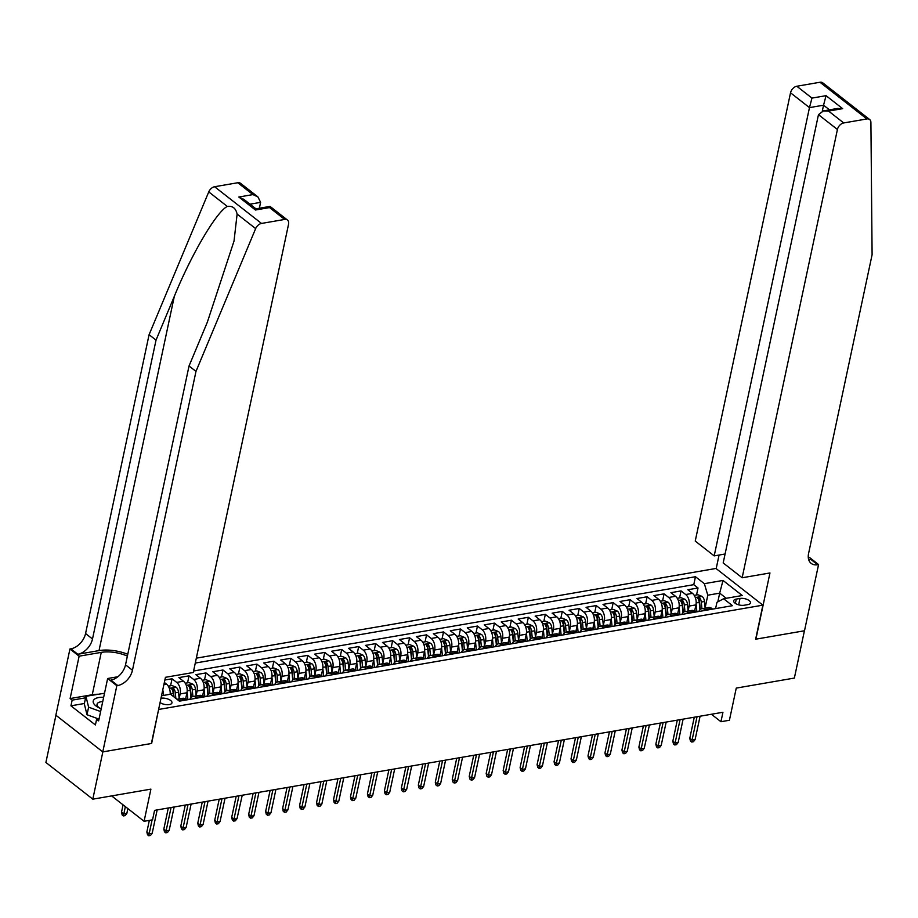 <?xml version="1.0" encoding="UTF-8"?>
<svg xmlns="http://www.w3.org/2000/svg" width="918" height="918" viewBox="0 0 918 918"><rect width="100%" height="100%" fill="white"/><g stroke="black" fill="none" stroke-linecap="round" stroke-linejoin="round"><path stroke-width="1.38" d="M160.076 702.568A6.896 3.052 12 0 0 169.268 704.588A6.896 3.052 12 0 0 171.964 702.855A6.896 3.052 12 0 0 168.533 699.275A6.896 3.052 12 0 0 161.155 698.242A6.896 3.052 12 0 0 160.994 698.277M55.941 715.248L45.9 762.468L92.798 799.165L102.85 751.876L151.631 743.465L158.653 709.247M158.871 709.419L762.881 605.157L715.971 568.46L196.326 658.16M762.881 605.157L755.64 639.203L804.42 630.781L794.368 678.069L736.259 688.098L729.42 720.251L720.94 721.72L722.948 712.265L154.568 810.365L152.56 819.82L144.08 821.289L150.908 789.136L92.798 799.165M694.593 611.227L695.936 604.893A8.618 5.187 -99.8 0 0 692.47 593.361L687.846 589.746L698.024 587.99L696.544 594.979M688.156 610.768L689.154 606.075A8.618 5.187 -99.8 0 0 685.689 594.531L681.064 590.917L679.572 597.905M681.064 590.917L670.886 592.672L675.51 596.298A8.618 5.187 -99.8 0 1 678.964 607.831L677.622 614.165M660.662 617.091L662.004 610.757A8.618 5.187 -99.8 0 0 658.539 599.225L653.914 595.598L664.093 593.843L662.612 600.831M643.69 620.017L645.033 613.683A8.618 5.187 -99.8 0 0 641.579 602.151L636.943 598.525L647.133 596.769L645.641 603.757M626.719 622.943L628.073 616.609A8.618 5.187 -99.8 0 0 624.607 605.077L619.983 601.462L630.161 599.706L628.681 606.695M609.759 625.869L611.101 619.535A8.618 5.187 -99.8 0 0 607.636 608.003L603.011 604.388L613.19 602.633L611.709 609.621M592.787 628.807L594.141 622.473A8.618 5.187 -99.8 0 0 590.676 610.94L586.051 607.314L596.23 605.559L594.738 612.547M575.827 631.733L577.17 625.399A8.618 5.187 -99.8 0 0 573.704 613.867L569.08 610.24L579.258 608.485L577.778 615.473M558.855 634.659L560.198 628.325A8.618 5.187 -99.8 0 0 556.744 616.793L552.12 613.178L562.298 611.411L560.806 618.399M541.895 637.585L543.238 631.251A8.618 5.187 -99.8 0 0 539.773 619.719L535.148 616.104L545.326 614.349L543.846 621.337M524.924 640.512L526.266 634.189A8.618 5.187 -99.8 0 0 522.812 622.645L518.177 619.03L528.366 617.275L526.875 624.263M507.952 643.449L509.306 637.115A8.618 5.187 -99.8 0 0 505.841 625.583L501.217 621.956L511.395 620.201L509.915 627.189M490.992 646.375L492.335 640.041A8.618 5.187 -99.8 0 0 488.881 628.509L484.245 624.883L494.423 623.127L492.943 630.115M474.021 649.301L475.375 642.967A8.618 5.187 -99.8 0 0 471.909 631.435L467.285 627.82L477.463 626.053L475.972 633.041M457.061 652.228L458.403 645.893A8.618 5.187 -99.8 0 0 454.938 634.361L450.313 630.746L460.492 628.991L459.011 635.979M440.089 655.154L441.443 648.831A8.618 5.187 -99.8 0 0 437.978 637.287L433.353 633.672L443.532 631.917L442.04 638.905M423.129 658.091L424.472 651.757A8.618 5.187 -99.8 0 0 421.006 640.225L416.382 636.599L426.56 634.843L425.08 641.831M406.158 661.017L407.5 654.683A8.618 5.187 -99.8 0 0 404.046 643.151L399.41 639.525L409.6 637.769L408.108 644.757M389.198 663.943L390.54 657.609A8.618 5.187 -99.8 0 0 387.075 646.077L382.45 642.462L392.629 640.695L391.148 647.683M372.226 666.87L373.569 660.535A8.618 5.187 -99.8 0 0 370.115 649.003L365.479 645.388L375.657 643.633L374.177 650.621M355.255 669.796L356.609 663.473A8.618 5.187 -99.8 0 0 353.143 651.941L348.519 648.315L358.697 646.559L357.205 653.547M338.294 672.733L339.637 666.399A8.618 5.187 -99.8 0 0 336.172 654.867L331.547 651.241L341.726 649.485L340.245 656.473M321.323 675.659L322.677 669.325A8.618 5.187 -99.8 0 0 319.212 657.793L314.587 654.167L324.765 652.411L323.274 659.399M304.363 678.586L305.705 672.251A8.618 5.187 -99.8 0 0 302.24 660.719L297.616 657.104L307.794 655.349L306.314 662.326M287.391 681.512L288.734 675.178A8.618 5.187 -99.8 0 0 285.28 663.645L280.656 660.031L290.834 658.275L289.342 665.263M270.431 684.449L271.774 678.115A8.618 5.187 -99.8 0 0 268.308 666.583L263.684 662.957L273.862 661.201L272.382 668.189M253.46 687.375L254.802 681.041A8.618 5.187 -99.8 0 0 251.348 669.509L246.713 665.883L256.902 664.127L255.411 671.115M236.488 690.302L237.842 683.967A8.618 5.187 -99.8 0 0 234.377 672.435L229.752 668.809L239.931 667.053L238.451 674.041M219.528 693.228L220.871 686.894A8.618 5.187 -99.8 0 0 217.405 675.361L212.781 671.746L222.959 669.991L221.479 676.979M202.557 696.154L203.911 689.82A8.618 5.187 -99.8 0 0 200.445 678.287L195.821 674.673L205.999 672.917L204.507 679.905M185.597 699.091L186.939 692.757A8.618 5.187 -99.8 0 0 183.474 681.225L178.849 677.599L189.028 675.843L187.547 682.831M164.873 680.009L172.068 678.769L170.576 685.757M740.011 598.456L736.282 599.098A6.678 2.949 12 0 0 733.677 600.785A6.678 2.949 12 0 0 736.993 604.251A6.678 2.949 12 0 0 744.142 605.249L747.872 604.606A6.678 2.949 12 0 0 750.476 602.919A6.678 2.949 12 0 0 747.16 599.454A6.678 2.949 12 0 0 740.011 598.456L738.657 604.824M161.522 695.764L170.496 694.215L179.377 701.157L732.484 605.685L723.614 598.743L716.935 602.334L715.604 608.6M717.83 601.852L719.678 593.143L707.801 595.197L704.347 583.664L695.465 576.722L195.282 663.06M704.347 583.664L723.005 580.44L742.272 595.518L723.614 598.743M179.159 698.621L180.157 693.928L186.939 692.757M196.119 695.695L197.118 691.002L203.911 689.82M213.091 692.769L214.089 688.064L220.871 686.894M230.051 689.831L231.049 685.138L237.842 683.967M247.022 686.905L248.021 682.212L254.802 681.041M263.982 683.979L264.981 679.286L271.774 678.115M280.954 681.053L281.952 676.359L288.734 675.178M297.925 678.127L298.924 673.422L305.705 672.251M314.885 675.189L315.884 670.496L322.677 669.325M331.857 672.263L332.855 667.57L339.637 666.399M348.817 669.337L349.815 664.643L356.609 663.473M365.789 666.411L366.787 661.706L373.569 660.535M382.749 663.485L383.747 658.78L390.54 657.609M399.72 660.547L400.718 655.854L407.5 654.683M416.692 657.621L417.69 652.928L424.472 651.757M433.652 654.695L434.65 650.001L441.443 648.831M450.623 651.769L451.622 647.064L458.403 645.893M467.583 648.831L468.582 644.138L475.375 642.967M484.555 645.905L485.553 641.212L492.335 640.041M501.515 642.979L502.513 638.285L509.306 637.115M518.486 640.053L519.485 635.359L526.266 634.189M535.458 637.126L536.445 632.422L543.238 631.251M552.418 634.189L553.416 629.496L560.198 628.325M569.389 631.263L570.388 626.569L577.17 625.399M586.35 628.337L587.348 623.643L594.141 622.473M603.321 625.41L604.319 620.717L611.101 619.535M620.281 622.484L621.279 617.78L628.073 616.609M637.253 619.547L638.251 614.853L645.033 613.683M654.213 616.621L655.211 611.927L662.004 610.757M671.184 613.694L672.183 609.001L678.964 607.831M698.024 587.99L693.779 584.663L193.595 671.001M170.174 694.26A8.618 5.187 -99.8 0 0 166.514 684.151L164.356 682.464M172.068 678.769L176.692 682.395A8.618 5.187 80.2 0 1 180.157 693.928M189.028 675.843L193.652 679.458A8.618 5.187 80.2 0 1 197.118 691.002M205.999 672.917L210.624 676.532A8.618 5.187 80.2 0 1 214.089 688.064M222.959 669.991L227.595 673.605A8.618 5.187 80.2 0 1 231.049 685.138M239.931 667.053L244.555 670.679A8.618 5.187 80.2 0 1 248.021 682.212M256.902 664.127L261.527 667.753A8.618 5.187 80.2 0 1 264.981 679.286M273.862 661.201L278.487 664.816A8.618 5.187 80.2 0 1 281.952 676.359M290.834 658.275L295.458 661.889A8.618 5.187 80.2 0 1 298.924 673.422M307.794 655.349L312.418 658.963A8.618 5.187 80.2 0 1 315.884 670.496M324.765 652.411L329.39 656.037A8.618 5.187 80.2 0 1 332.855 667.57M341.726 649.485L346.361 653.111A8.618 5.187 80.2 0 1 349.815 664.643M358.697 646.559L363.321 650.173A8.618 5.187 80.2 0 1 366.787 661.706M375.657 643.633L380.293 647.247A8.618 5.187 80.2 0 1 383.747 658.78M392.629 640.695L397.253 644.321A8.618 5.187 80.2 0 1 400.718 655.854M409.6 637.769L414.225 641.395A8.618 5.187 80.2 0 1 417.69 652.928M426.56 634.843L431.185 638.469A8.618 5.187 80.2 0 1 434.65 650.001M443.532 631.917L448.156 635.531A8.618 5.187 80.2 0 1 451.622 647.064M460.492 628.991L465.128 632.605A8.618 5.187 80.2 0 1 468.582 644.138M477.463 626.053L482.088 629.679A8.618 5.187 80.2 0 1 485.553 641.212M494.423 623.127L499.059 626.753A8.618 5.187 80.2 0 1 502.513 638.285M511.395 620.201L516.019 623.827A8.618 5.187 80.2 0 1 519.485 635.359M528.366 617.275L532.991 620.889A8.618 5.187 80.2 0 1 536.445 632.422M545.326 614.349L549.951 617.963A8.618 5.187 80.2 0 1 553.416 629.496M562.298 611.411L566.922 615.037A8.618 5.187 80.2 0 1 570.388 626.569M579.258 608.485L583.882 612.111A8.618 5.187 80.2 0 1 587.348 623.643M596.23 605.559L600.854 609.173A8.618 5.187 80.2 0 1 604.319 620.717M613.19 602.633L617.825 606.247A8.618 5.187 80.2 0 1 621.279 617.78M630.161 599.706L634.786 603.321A8.618 5.187 80.2 0 1 638.251 614.853M647.133 596.769L651.757 600.395A8.618 5.187 80.2 0 1 655.211 611.927M664.093 593.843L668.717 597.469A8.618 5.187 80.2 0 1 672.183 609.001M705.816 610.286L704.955 609.609A8.618 5.187 -99.8 0 0 701.88 608.68A8.618 5.187 -99.8 0 0 698.816 611.491M712.597 609.116L711.737 608.439A8.618 5.187 -99.8 0 0 708.662 607.509L701.88 608.68M695.637 612.042L694.777 611.365A8.618 5.187 -99.8 0 0 691.702 610.436L684.908 611.606A8.618 5.187 80.2 0 1 687.984 612.547L688.844 613.213M678.666 614.968L677.805 614.303A8.618 5.187 -99.8 0 0 674.73 613.362L667.948 614.544A8.618 5.187 80.2 0 1 671.024 615.473L671.884 616.139M661.706 617.906L660.845 617.229A8.618 5.187 -99.8 0 0 657.77 616.299L650.977 617.47A8.618 5.187 80.2 0 1 654.052 618.399L654.913 619.076M644.734 620.832L643.874 620.155A8.618 5.187 -99.8 0 0 640.798 619.225L634.017 620.396A8.618 5.187 80.2 0 1 637.092 621.325L637.953 622.002M627.774 623.758L626.914 623.081A8.618 5.187 -99.8 0 0 623.838 622.152L617.045 623.322A8.618 5.187 80.2 0 1 620.12 624.251L620.981 624.928M610.803 626.684L609.942 626.007A8.618 5.187 -99.8 0 0 606.867 625.078L600.085 626.248A8.618 5.187 80.2 0 1 603.16 627.189L604.021 627.855M593.831 629.61L592.971 628.945A8.618 5.187 -99.8 0 0 589.895 628.015L583.114 629.186A8.618 5.187 80.2 0 1 586.189 630.115L587.05 630.781M576.871 632.548L576.011 631.871A8.618 5.187 -99.8 0 0 572.935 630.941L566.142 632.112A8.618 5.187 80.2 0 1 569.217 633.041L570.078 633.718M559.9 635.474L559.039 634.797A8.618 5.187 -99.8 0 0 555.964 633.868L549.182 635.038A8.618 5.187 80.2 0 1 552.257 635.967L553.118 636.644M542.94 638.4L542.079 637.723A8.618 5.187 -99.8 0 0 539.004 636.794L532.211 637.964A8.618 5.187 80.2 0 1 535.286 638.894L536.146 639.571M525.968 641.326L525.107 640.661A8.618 5.187 -99.8 0 0 522.032 639.72L515.25 640.89A8.618 5.187 80.2 0 1 518.326 641.831L519.186 642.497M509.008 644.252L508.147 643.587A8.618 5.187 -99.8 0 0 505.072 642.657L498.279 643.828A8.618 5.187 80.2 0 1 501.354 644.757L502.215 645.423M492.037 647.19L491.176 646.513A8.618 5.187 -99.8 0 0 488.101 645.583L481.319 646.754A8.618 5.187 80.2 0 1 484.394 647.683L485.255 648.36M475.065 650.116L474.204 649.439A8.618 5.187 -99.8 0 0 471.129 648.51L464.347 649.68A8.618 5.187 80.2 0 1 467.423 650.61L468.283 651.287M458.105 653.042L457.244 652.365A8.618 5.187 -99.8 0 0 454.169 651.436L447.376 652.606A8.618 5.187 80.2 0 1 450.451 653.536L451.312 654.213M441.133 655.968L440.273 655.303A8.618 5.187 -99.8 0 0 437.197 654.362L430.416 655.532A8.618 5.187 80.2 0 1 433.491 656.473L434.352 657.139M424.173 658.894L423.313 658.229A8.618 5.187 -99.8 0 0 420.237 657.299L413.444 658.47A8.618 5.187 80.2 0 1 416.52 659.399L417.38 660.076M407.202 661.832L406.341 661.155A8.618 5.187 -99.8 0 0 403.266 660.226L396.484 661.396A8.618 5.187 80.2 0 1 399.559 662.326L400.42 663.003M390.242 664.758L389.381 664.081A8.618 5.187 -99.8 0 0 386.306 663.152L379.513 664.322A8.618 5.187 80.2 0 1 382.588 665.252L383.449 665.929M373.27 667.684L372.41 667.007A8.618 5.187 -99.8 0 0 369.334 666.078L362.553 667.248A8.618 5.187 80.2 0 1 365.628 668.178L366.489 668.855M356.299 670.61L355.438 669.945A8.618 5.187 -99.8 0 0 352.374 669.004L345.581 670.174A8.618 5.187 80.2 0 1 348.656 671.115L349.517 671.781M339.339 673.537L338.478 672.871A8.618 5.187 -99.8 0 0 335.403 671.942L328.621 673.112A8.618 5.187 80.2 0 1 331.685 674.041L332.546 674.719M322.367 676.474L321.507 675.797A8.618 5.187 -99.8 0 0 318.431 674.868L311.65 676.038A8.618 5.187 80.2 0 1 314.725 676.968L315.585 677.645M305.407 679.4L304.546 678.723A8.618 5.187 -99.8 0 0 301.471 677.794L294.678 678.964A8.618 5.187 80.2 0 1 297.753 679.894L298.614 680.571M288.436 682.326L287.575 681.649A8.618 5.187 -99.8 0 0 284.5 680.72L277.718 681.89A8.618 5.187 80.2 0 1 280.793 682.831L281.654 683.497M271.476 685.253L270.615 684.587A8.618 5.187 -99.8 0 0 267.54 683.646L260.746 684.828A8.618 5.187 80.2 0 1 263.822 685.757L264.682 686.423M254.504 688.19L253.643 687.513A8.618 5.187 -99.8 0 0 250.568 686.584L243.786 687.754A8.618 5.187 80.2 0 1 246.862 688.684L247.722 689.361M237.544 691.116L236.683 690.439A8.618 5.187 -99.8 0 0 233.608 689.51L226.815 690.68A8.618 5.187 80.2 0 1 229.89 691.61L230.751 692.287M220.572 694.042L219.712 693.365A8.618 5.187 -99.8 0 0 216.637 692.436L209.855 693.606A8.618 5.187 80.2 0 1 212.93 694.536L213.791 695.213M203.601 696.969L202.74 696.292A8.618 5.187 -99.8 0 0 199.665 695.362L192.883 696.533A8.618 5.187 80.2 0 1 195.959 697.473L196.819 698.139M186.641 699.895L185.78 699.229A8.618 5.187 -99.8 0 0 182.705 698.288L176.979 699.286M177.3 699.527A8.618 5.187 80.2 0 1 178.987 700.4L179.848 701.065M705.116 607.842L707.801 595.197M111.64 795.906L144.08 821.289M711.404 714.25L720.94 721.72M726.253 598.284L719.678 593.143L723.005 580.44M693.779 584.663L695.465 576.722M681.856 614.417A8.618 5.187 80.2 0 1 684.908 611.606M664.884 617.355A8.618 5.187 80.2 0 1 667.948 614.544M647.913 620.281A8.618 5.187 80.2 0 1 650.977 617.47M630.953 623.207A8.618 5.187 80.2 0 1 634.017 620.396M613.981 626.133A8.618 5.187 80.2 0 1 617.045 623.322L616.437 616.689A5.715 3.442 -99.8 0 0 614.991 612.604L612.949 612.96A5.715 3.442 80.2 0 1 614.406 617.045L615.129 624.389M597.021 629.071A8.618 5.187 80.2 0 1 600.085 626.248M580.05 631.997A8.618 5.187 80.2 0 1 583.114 629.186M563.09 634.923A8.618 5.187 80.2 0 1 566.142 632.112M546.118 637.849A8.618 5.187 80.2 0 1 549.182 635.038M529.147 640.775A8.618 5.187 80.2 0 1 532.211 637.964M512.187 643.713A8.618 5.187 80.2 0 1 515.25 640.89M495.215 646.639A8.618 5.187 80.2 0 1 498.279 643.828L497.671 637.184A5.715 3.442 -99.8 0 0 496.225 633.11L494.182 633.454A5.715 3.442 80.2 0 1 495.64 637.54L496.363 644.884M478.255 649.565A8.618 5.187 80.2 0 1 481.319 646.754M461.284 652.491A8.618 5.187 80.2 0 1 464.347 649.68M444.323 655.418A8.618 5.187 80.2 0 1 447.376 652.606M427.352 658.355A8.618 5.187 80.2 0 1 430.416 655.532M410.392 661.281A8.618 5.187 80.2 0 1 413.444 658.47M393.42 664.207A8.618 5.187 80.2 0 1 396.484 661.396M376.449 667.134A8.618 5.187 80.2 0 1 379.513 664.322M359.489 670.06A8.618 5.187 80.2 0 1 362.553 667.248M342.517 672.997A8.618 5.187 80.2 0 1 345.581 670.174M325.557 675.923A8.618 5.187 80.2 0 1 328.621 673.112L328.001 666.468A5.715 3.442 -99.8 0 0 326.556 662.394L324.524 662.739A5.715 3.442 80.2 0 1 325.97 666.824L326.693 674.168M308.586 678.85A8.618 5.187 80.2 0 1 311.65 676.038M291.626 681.776A8.618 5.187 80.2 0 1 294.678 678.964M274.654 684.702A8.618 5.187 80.2 0 1 277.718 681.89M257.683 687.639A8.618 5.187 80.2 0 1 260.746 684.828L260.138 678.184A5.715 3.442 -99.8 0 0 258.692 674.11L256.65 674.455A5.715 3.442 80.2 0 1 258.107 678.54L258.83 685.884M240.723 690.565A8.618 5.187 80.2 0 1 243.786 687.754M223.751 693.492A8.618 5.187 80.2 0 1 226.815 690.68M206.791 696.418A8.618 5.187 80.2 0 1 209.855 693.606L209.235 686.974A5.715 3.442 -99.8 0 0 207.789 682.889L205.758 683.244A5.715 3.442 80.2 0 1 207.204 687.33L207.927 694.674M189.819 699.344A8.618 5.187 80.2 0 1 192.883 696.533M162.738 690.038A8.618 5.187 80.2 0 1 163.393 695.442M694.272 717.21L689.785 738.313L692.069 740.092L697.037 716.74M695.121 739.564L693.411 741.744L691.713 742.042L692.069 740.092L695.121 739.564L700.09 716.212M691.713 742.042L690.451 741.044L689.785 738.313M694.949 609.518L695.167 611.675M696.096 603.883L696.888 611.824M694.237 595.369L697.909 594.738L702.144 596.436A5.715 3.442 80.2 0 1 704.496 601.485L705.15 608.118M701.926 608.668L701.272 602.047A5.715 3.442 -99.8 0 0 699.814 597.962L697.783 598.318A5.715 3.442 80.2 0 1 699.229 602.403L699.952 609.747M699.814 597.962L699.241 600.682A2.915 1.756 80.2 0 1 699.562 602.001L700.296 609.437M697.577 597.698L697.783 598.318M668.224 721.709L666.181 722.064L661.19 745.427L658.137 745.955L663.106 722.592M98.536 718.955L87.003 714.732L84.307 703.876L85.913 696.303L104.514 693.251M100.624 711.565L88.61 707.158L85.913 696.303M87.003 714.732L88.61 707.158M103.642 697.324A14.011 6.197 12 0 0 93.441 700.457A14.011 6.197 12 0 0 98.685 707.652A14.011 6.197 12 0 0 101.21 708.765M102.724 701.639A9.593 4.246 12 0 0 97.067 704.244A9.593 4.246 12 0 0 99.89 708.226M742.146 577.766L837.423 129.495L818.466 114.67L723.189 562.941L742.146 577.766L769.961 572.958L755.893 639.158L804.501 630.769L818.569 564.57L809.389 557.375L808.299 557.57M725.082 554.013L714.193 555.895L695.236 541.069L790.524 92.798A6.472 4.303 -52 0 1 796.813 86.246L819.981 82.253A6.472 4.303 -52 0 1 822.757 82.827L869.656 119.524A6.472 4.303 128 0 1 870.907 122.415L872.1 254.699L808.574 553.543A15.09 10.041 128 0 0 811.156 563.377A15.09 10.041 128 0 0 817.64 564.731L818.569 564.57M796.813 86.246L811.96 98.1L826.051 95.667L842.655 108.657L828.575 111.089L843.722 122.943L866.879 118.95L819.981 82.253M716.189 568.621L719.069 555.046M714.193 555.895L809.469 107.624L790.524 92.798M869.656 119.524A6.472 4.303 128 0 0 866.879 118.95M843.722 122.943A6.472 4.303 128 0 0 837.423 129.495M808.632 559.452A15.09 10.041 128 0 0 810.697 559.303L817.64 564.731M822.287 111.158L823.549 105.191L809.469 107.624L811.96 98.1M826.051 95.667L823.549 105.191L829.482 109.839M842.655 108.657L837.526 108.45L823.446 110.883L818.466 114.67M828.575 111.089L823.446 110.883M127.763 654.27A28.079 12.416 12 0 0 99.018 650.598L77.812 654.259L70.87 648.831L69.94 648.992L55.86 715.191L102.77 751.899L151.378 743.5L165.447 677.3L193.273 672.504L288.55 224.233A6.472 4.303 128 0 0 287.449 220.022A6.472 4.303 128 0 0 284.672 219.436L261.515 223.441A6.472 4.303 128 0 0 255.652 228.605L195.982 371.4L132.456 670.243A15.09 10.041 -52 0 1 117.768 685.528L116.838 685.689L102.77 751.899M195.982 371.4L189.039 365.972L207.342 322.184L234.033 241.032L237.108 214.089C235.8 208.202 232.529 205.643 227.297 206.424C216.487 211.771 191.472 254.229 174.317 296.342L156.026 340.13L92.5 638.974A15.09 10.041 -52 0 1 77.812 654.259M259.358 208.248L260.609 202.362L250.029 204.186M156.026 340.13L149.083 334.703L85.558 633.546A15.09 10.041 -52 0 1 70.87 648.831M117.768 685.528L110.826 680.1A15.09 10.041 -52 0 0 125.525 664.816L189.039 365.972M284.672 219.436L269.525 207.583L255.445 210.015L238.829 197.026L252.92 194.593L237.773 182.739L214.605 186.733L261.515 223.441M227.297 206.424L208.753 191.908L149.083 334.703M116.838 685.689L107.647 678.505L98.639 720.871L96.62 719.287L99.075 718.863M84.387 703.498L70.938 705.816L95.403 724.956L96.62 719.287M70.938 705.816L72.155 700.136L70.124 698.552L79.132 656.186L69.94 648.992M127.384 656.072A24.247 10.718 12 0 0 101.267 652.365L79.132 656.186M107.647 678.505L117.906 676.738M208.753 191.908A6.472 4.303 -52 0 1 214.605 186.733M237.773 182.739A6.472 4.303 -52 0 1 240.55 183.325L257.947 196.934L260.609 202.362M70.124 698.552L92.259 694.731A24.247 10.718 -168 0 1 97.778 694.26M85.592 697.818L72.155 700.136M269.525 207.583L270.053 206.401L287.449 220.022M255.445 210.015L255.95 208.834L270.03 206.401M238.829 197.026L243.867 199.367L255.961 208.834M252.92 194.593L257.947 196.934M677.3 720.137L672.825 741.239L675.097 743.018L680.066 719.666M678.161 742.501L676.451 744.67L674.753 744.968L675.097 743.018L678.161 742.501L683.118 719.138M674.753 744.968L673.479 743.97L672.825 741.239M661.19 745.427L659.48 747.608L657.781 747.895L658.137 745.955L655.854 744.165L660.34 723.074M657.781 747.895L656.519 746.908L655.854 744.165M643.369 726L638.882 747.091L641.166 748.881L646.134 725.518M644.218 748.354L642.52 750.534L640.821 750.821L641.166 748.881L644.218 748.354L649.428 724.956M640.821 750.821L639.548 749.834L638.882 747.091M626.409 728.926L621.922 750.017L624.206 751.808L629.163 728.444M627.258 751.28L625.548 753.46L623.85 753.758L624.206 751.808L627.258 751.28L632.227 727.917M623.85 753.758L622.588 752.76L621.922 750.017M677.989 612.444L678.195 614.601M679.136 606.809L679.917 614.762M677.266 598.306L680.949 597.664L685.172 599.362A5.715 3.442 80.2 0 1 687.525 604.423L688.179 611.044M684.954 611.606L684.3 604.973A5.715 3.442 -99.8 0 0 682.854 600.888L680.812 601.244A5.715 3.442 80.2 0 1 682.269 605.329L682.992 612.673M682.854 600.888L682.269 603.619A2.915 1.756 80.2 0 1 682.59 604.928L683.325 612.363M680.605 600.624L680.812 601.244M651.252 724.635L649.405 725.128M661.017 615.381L661.235 617.539M662.165 609.747L662.945 617.688M660.306 601.233L663.978 600.601L668.212 602.288A5.715 3.442 80.2 0 1 670.565 607.349L671.207 613.97M667.994 614.532L667.34 607.9A5.715 3.442 -99.8 0 0 665.883 603.826L663.852 604.17A5.715 3.442 80.2 0 1 665.298 608.255L666.02 615.599M665.883 603.826L665.309 606.546A2.915 1.756 80.2 0 1 665.63 607.854L666.365 615.29M663.645 603.551L663.852 604.17M634.292 727.561L632.25 727.917M644.057 618.307L644.264 620.465M645.205 612.673L645.985 620.614M643.334 604.159L647.006 603.528L651.241 605.214A5.715 3.442 80.2 0 1 653.593 610.275L654.247 616.907M651.023 617.458L650.369 610.837A5.715 3.442 -99.8 0 0 648.923 606.752L646.88 607.096A5.715 3.442 80.2 0 1 648.337 611.181L649.06 618.525M648.923 606.752L648.337 609.472A2.915 1.756 80.2 0 1 648.659 610.78L649.393 618.216M646.674 606.477L646.88 607.096M617.321 730.499L615.29 730.843M627.086 621.234L627.304 623.391M628.233 615.599L629.014 623.54M626.374 607.085L630.046 606.454L634.281 608.141A5.715 3.442 80.2 0 1 636.622 613.201L637.276 619.834M634.051 620.384L633.409 613.763A5.715 3.442 -99.8 0 0 631.951 609.678L629.92 610.034A5.715 3.442 80.2 0 1 631.366 614.108L632.089 621.463M631.951 609.678L631.377 612.398A2.915 1.756 80.2 0 1 631.699 613.717L632.433 621.142M629.714 609.403L629.92 610.034M600.349 733.425L598.318 733.769L593.326 757.143L590.274 757.66L595.231 734.308M609.437 731.853L604.951 752.955L607.234 754.734L612.203 731.382M610.286 754.206L608.577 756.386L606.89 756.684L607.234 754.734L610.286 754.206L615.255 730.854M606.89 756.684L605.616 755.686L604.951 752.955M610.126 624.16L610.332 626.317M611.273 618.525L612.054 626.466M609.403 610.011L613.075 609.38L617.309 611.078A5.715 3.442 80.2 0 1 619.661 616.127L620.316 622.76M614.991 612.604L614.406 615.324A2.915 1.756 80.2 0 1 614.727 616.644L615.462 624.079M612.742 612.34L612.949 612.96M583.389 736.351L581.346 736.706L576.355 760.07L573.302 760.597L578.271 737.234M593.326 757.143L591.617 759.312L589.918 759.611L590.274 757.66L587.99 755.881L592.477 734.779M589.918 759.611L588.656 758.624L587.99 755.881M593.154 627.086L593.361 629.243M594.302 621.452L595.082 629.404M592.443 612.949L596.115 612.306L600.338 614.004A5.715 3.442 80.2 0 1 602.69 619.065L603.344 625.686M600.12 626.248L599.465 619.616A5.715 3.442 -99.8 0 0 598.02 615.53L595.989 615.886A5.715 3.442 80.2 0 1 597.434 619.971L598.157 627.315M598.02 615.53L597.446 618.262A2.915 1.756 80.2 0 1 597.767 619.57L598.49 627.005M595.771 615.267L595.989 615.886M566.417 739.277L564.386 739.633M576.355 760.07L574.645 762.25L572.947 762.537L573.302 760.597L571.019 758.807L575.506 737.716M572.947 762.537L571.684 761.55L571.019 758.807M576.183 630.023L576.401 632.181M577.33 624.389L578.122 632.33M575.471 615.875L579.143 615.244L583.378 616.93A5.715 3.442 80.2 0 1 585.73 621.991L586.384 628.612M583.159 629.174L582.505 622.542A5.715 3.442 -99.8 0 0 581.048 618.468L579.017 618.812A5.715 3.442 80.2 0 1 580.463 622.897L581.186 630.241M581.048 618.468L580.474 621.188A2.915 1.756 80.2 0 1 580.796 622.496L581.53 629.932M578.81 618.193L579.017 618.812M549.457 742.203L547.415 742.559L542.423 765.922L539.371 766.45L544.34 743.087M558.534 740.642L554.059 761.733L556.331 763.524L561.3 740.16M559.395 762.996L557.685 765.176L555.987 765.463L556.331 763.524L559.395 762.996L564.352 739.633M555.987 765.463L554.713 764.476L554.059 761.733M559.223 632.95L559.429 635.107M560.37 627.315L561.15 635.256M558.5 618.801L562.183 618.17L566.406 619.857A5.715 3.442 80.2 0 1 568.758 624.917L569.412 631.55M566.188 632.1L565.534 625.479A5.715 3.442 -99.8 0 0 564.088 621.394L562.045 621.738A5.715 3.442 80.2 0 1 563.503 625.824L564.226 633.168M564.088 621.394L563.514 624.114A2.915 1.756 80.2 0 1 563.836 625.422L564.559 632.858M561.839 621.119L562.045 621.738M532.486 745.141L530.455 745.485L525.452 768.848L522.399 769.376L527.368 746.024M542.423 765.922L540.713 768.102L539.015 768.4L539.371 766.45L537.087 764.671L541.574 743.569M539.015 768.4L537.753 767.402L537.087 764.671M542.251 635.876L542.469 638.033M543.399 630.241L544.179 638.182M541.54 621.727L545.212 621.096L549.446 622.783A5.715 3.442 80.2 0 1 551.798 627.843L552.441 634.476M549.228 635.026L548.574 628.405A5.715 3.442 -99.8 0 0 547.117 624.32L545.085 624.676A5.715 3.442 80.2 0 1 546.531 628.75L547.254 636.105M547.117 624.32L546.543 627.04A2.915 1.756 80.2 0 1 546.864 628.36L547.598 635.784M544.879 624.045L545.085 624.676M515.526 748.067L513.483 748.411M525.452 768.848L523.753 771.028L522.055 771.327L522.399 769.376L520.116 767.597L524.603 746.495M522.055 771.327L520.781 770.328L520.116 767.597M525.291 638.802L525.498 640.959M526.439 633.168L527.219 641.108M524.568 624.653L528.24 624.022L532.474 625.72A5.715 3.442 80.2 0 1 534.827 630.769L535.481 637.402M532.256 637.964L531.602 631.332A5.715 3.442 -99.8 0 0 530.156 627.246L528.114 627.602A5.715 3.442 80.2 0 1 529.571 631.687L530.294 639.031M530.156 627.246L529.571 629.966A2.915 1.756 80.2 0 1 529.893 631.286L530.627 638.721M527.907 626.983L528.114 627.602M498.554 750.993L496.523 751.349M507.643 749.421L503.156 770.523L505.439 772.313L510.397 748.95M508.492 771.786L506.782 773.954L505.084 774.253L505.439 772.313L508.492 771.786L513.46 748.422M505.084 774.253L503.821 773.266L503.156 770.523M508.32 641.739L508.538 643.885M509.467 636.094L510.247 644.046M507.608 627.591L511.28 626.948L515.514 628.646A5.715 3.442 80.2 0 1 517.867 633.707L518.509 640.328M515.285 640.89L514.642 634.258A5.715 3.442 -99.8 0 0 513.185 630.173L511.154 630.528A5.715 3.442 80.2 0 1 512.6 634.613L513.323 641.957M513.185 630.173L512.611 632.904A2.915 1.756 80.2 0 1 512.933 634.212L513.667 641.648M510.947 629.909L511.154 630.528M481.583 753.919L479.552 754.275L474.56 777.638L471.508 778.166L476.465 754.803M490.671 752.358L486.184 773.449L488.468 775.24L493.436 751.876M491.52 774.712L489.81 776.892L488.124 777.179L488.468 775.24L491.52 774.712L496.489 751.349M488.124 777.179L486.85 776.192L486.184 773.449M491.359 644.665L491.566 646.823M492.507 639.031L493.287 646.972M490.637 630.517L494.309 629.886L498.543 631.573A5.715 3.442 80.2 0 1 500.895 636.633L501.549 643.266M496.225 633.11L495.64 635.83A2.915 1.756 80.2 0 1 495.961 637.138L496.695 644.574M493.976 632.835L494.182 633.454M464.623 756.845L462.58 757.201M474.56 777.638L472.85 779.818L471.152 780.105L471.508 778.166L469.224 776.376L473.711 755.284M471.152 780.105L469.89 779.118L469.224 776.376M474.388 647.592L474.606 649.749M475.535 641.957L476.316 649.898M473.677 633.443L477.349 632.812L481.571 634.499A5.715 3.442 80.2 0 1 483.924 639.559L484.578 646.192M481.353 646.742L480.699 640.121A5.715 3.442 -99.8 0 0 479.253 636.036L477.222 636.381A5.715 3.442 80.2 0 1 478.668 640.466L479.391 647.81M479.253 636.036L478.68 638.756A2.915 1.756 80.2 0 1 479.001 640.064L479.724 647.5M477.004 635.761L477.222 636.381M447.651 759.783L445.62 760.127M456.739 758.211L452.253 779.313L454.536 781.092L459.505 757.729M457.589 780.564L455.879 782.744L454.18 783.043L454.536 781.092L457.589 780.564L462.557 757.212M454.18 783.043L452.918 782.044L452.253 779.313M457.416 650.518L457.634 652.675M458.575 644.884L459.356 652.824M456.705 636.369L460.377 635.738L464.611 637.425A5.715 3.442 80.2 0 1 466.964 642.485L467.618 649.118M464.393 649.669L463.739 643.048A5.715 3.442 -99.8 0 0 462.293 638.962L460.251 639.318A5.715 3.442 80.2 0 1 461.697 643.392L462.42 650.747M462.293 638.962L461.708 641.682A2.915 1.756 80.2 0 1 462.029 643.002L462.764 650.426M460.044 638.698L460.251 639.318M430.691 762.709L428.649 763.065L423.657 786.428L420.605 786.955L425.573 763.592M439.768 761.137L435.293 782.239L437.565 784.018L442.533 760.666M440.629 783.49L438.919 785.67L437.22 785.969L437.565 784.018L440.629 783.49L445.586 760.138M437.22 785.969L435.947 784.97L435.293 782.239M440.456 653.444L440.663 655.601M441.604 647.81L442.384 655.75M439.745 639.295L443.417 638.664L447.64 640.362A5.715 3.442 80.2 0 1 449.992 645.423L450.646 652.044M447.422 652.606L446.768 645.974A5.715 3.442 -99.8 0 0 445.322 641.889L443.291 642.244A5.715 3.442 80.2 0 1 444.737 646.329L445.459 653.673M445.322 641.889L444.748 644.608A2.915 1.756 80.2 0 1 445.069 645.928L445.792 653.364M443.073 641.625L443.291 642.244M413.72 765.635L411.689 765.991L406.685 789.354L403.633 789.882L408.602 766.519M423.657 786.428L421.947 788.608L420.249 788.895L420.605 786.955L418.321 785.165L422.808 764.063M420.249 788.895L418.987 787.908L418.321 785.165M423.485 656.381L423.703 658.527M424.632 650.747L425.413 658.688M422.773 642.233L426.445 641.59L430.68 643.288A5.715 3.442 80.2 0 1 433.032 648.349L433.686 654.97M430.462 655.532L429.808 648.9A5.715 3.442 -99.8 0 0 428.35 644.815L426.319 645.17A5.715 3.442 80.2 0 1 427.765 649.255L428.488 656.6M428.35 644.815L427.777 647.546A2.915 1.756 80.2 0 1 428.098 648.854L428.832 656.29M426.113 644.551L426.319 645.17M396.76 768.561L394.717 768.917M406.685 789.354L404.987 791.534L403.289 791.821L403.633 789.882L401.361 788.092L405.836 767M403.289 791.821L402.015 790.834L401.361 788.092M406.525 659.308L406.731 661.465M407.672 653.673L408.453 661.614M405.802 645.159L409.474 644.528L413.708 646.215A5.715 3.442 80.2 0 1 416.061 651.275L416.715 657.908M413.49 658.458L412.836 651.826A5.715 3.442 -99.8 0 0 411.39 647.752L409.348 648.097A5.715 3.442 80.2 0 1 410.805 652.182L411.528 659.526M411.39 647.752L410.805 650.472A2.915 1.756 80.2 0 1 411.126 651.78L411.861 659.216M409.141 647.477L409.348 648.097M379.788 771.499L377.757 771.843M388.876 769.927L384.39 791.018L386.673 792.808L391.63 769.445M389.725 792.28L388.016 794.46L386.317 794.747L386.673 792.808L389.725 792.28L394.694 768.917M386.317 794.747L385.055 793.76L384.39 791.018M389.553 662.234L389.771 664.391M390.701 656.6L391.481 664.54M388.842 648.085L392.514 647.454L396.748 649.141A5.715 3.442 80.2 0 1 399.101 654.201L399.743 660.834M396.519 661.385L395.876 654.764A5.715 3.442 -99.8 0 0 394.419 650.678L392.388 651.034A5.715 3.442 80.2 0 1 393.833 655.108L394.556 662.463M394.419 650.678L393.845 653.398A2.915 1.756 80.2 0 1 394.166 654.706L394.901 662.142M392.181 650.403L392.388 651.034M362.817 774.425L360.785 774.769L355.794 798.132L352.741 798.66L357.699 775.308M371.905 772.853L367.418 793.955L369.702 795.734L374.67 772.382M372.754 795.206L371.044 797.386L369.357 797.685L369.702 795.734L372.754 795.206L377.723 771.854M369.357 797.685L368.084 796.686L367.418 793.955M372.593 665.16L372.8 667.317M373.741 659.526L374.521 667.466M371.87 651.011L375.542 650.38L379.777 652.067A5.715 3.442 80.2 0 1 382.129 657.127L382.783 663.76M379.559 664.311L378.904 657.69A5.715 3.442 -99.8 0 0 377.459 653.605L375.416 653.96A5.715 3.442 80.2 0 1 376.873 658.034L377.596 665.389M377.459 653.605L376.873 656.324A2.915 1.756 80.2 0 1 377.195 657.644L377.929 665.08M375.21 653.341L375.416 653.96M345.856 777.351L343.825 777.707M355.794 798.132L354.084 800.312L352.386 800.611L352.741 798.66L350.458 796.881L354.945 775.779M352.386 800.611L351.124 799.612L350.458 796.881M355.622 668.086L355.84 670.243M356.769 662.452L357.55 670.404M354.91 653.949L358.582 653.306L362.817 655.004A5.715 3.442 80.2 0 1 365.157 660.065L365.812 666.686M362.587 667.248L361.933 660.616A5.715 3.442 -99.8 0 0 360.487 656.531L358.456 656.886A5.715 3.442 80.2 0 1 359.902 660.971L360.625 668.315M360.487 656.531L359.913 659.25A2.915 1.756 80.2 0 1 360.235 660.57L360.958 668.006M358.238 656.267L358.456 656.886M328.885 780.277L326.854 780.633M337.973 778.705L333.486 799.808L335.77 801.598L340.739 778.235M338.822 801.07L337.113 803.25L335.414 803.537L335.77 801.598L338.822 801.07L343.791 777.707M335.414 803.537L334.152 802.55L333.486 799.808M338.662 671.024L338.868 673.169M339.809 665.389L340.589 673.33M337.939 656.875L341.611 656.232L345.845 657.931A5.715 3.442 80.2 0 1 348.197 662.991L348.851 669.612M345.627 670.174L344.973 663.542A5.715 3.442 -99.8 0 0 343.527 659.468L341.485 659.812A5.715 3.442 80.2 0 1 342.93 663.898L343.653 671.242M343.527 659.468L342.942 662.188A2.915 1.756 80.2 0 1 343.263 663.496L343.998 670.932M341.278 659.193L341.485 659.812M311.925 783.203L309.882 783.559L304.891 806.922L301.838 807.45L306.807 784.087M321.002 781.643L316.526 802.734L318.81 804.524L323.767 781.161M321.862 803.996L320.152 806.176L318.454 806.463L318.81 804.524L321.862 803.996L326.819 780.633M318.454 806.463L317.18 805.476L316.526 802.734M321.69 673.95L321.897 676.107M322.838 668.315L323.618 676.256M320.979 659.801L324.651 659.17L328.874 660.857A5.715 3.442 80.2 0 1 331.226 665.917L331.88 672.55M326.556 662.394L325.982 665.114A2.915 1.756 80.2 0 1 326.303 666.422L327.026 673.858M324.306 662.119L324.524 662.739M294.953 786.141L292.922 786.485L287.931 809.848L284.867 810.376L289.836 787.024M304.891 806.922L303.181 809.102L301.483 809.401L301.838 807.45L299.555 805.66L304.042 784.569M301.483 809.401L300.22 808.402L299.555 805.66M304.719 676.876L304.937 679.033M305.866 671.242L306.658 679.182M304.007 662.727L307.679 662.096L311.913 663.783A5.715 3.442 80.2 0 1 314.266 668.843L314.92 675.476M311.695 676.027L311.041 669.406A5.715 3.442 -99.8 0 0 309.584 665.32L307.553 665.676A5.715 3.442 80.2 0 1 308.999 669.75L309.722 677.105M309.584 665.32L309.01 668.04A2.915 1.756 80.2 0 1 309.332 669.36L310.066 676.784M307.346 665.045L307.553 665.676M277.993 789.067L275.951 789.411M287.931 809.848L286.221 812.028L284.523 812.327L284.867 810.376L282.595 808.597L287.07 787.495M284.523 812.327L283.249 811.328L282.595 808.597M287.759 679.802L287.965 681.959M288.906 674.168L289.686 682.108M287.036 665.653L290.708 665.022L294.942 666.72A5.715 3.442 80.2 0 1 297.294 671.769L297.948 678.402M294.724 678.953L294.07 672.332A5.715 3.442 -99.8 0 0 292.624 668.247L290.581 668.602A5.715 3.442 80.2 0 1 292.039 672.687L292.762 680.031M292.624 668.247L292.039 670.966A2.915 1.756 80.2 0 1 292.36 672.286L293.094 679.722M290.375 667.983L290.581 668.602M261.022 791.993L258.991 792.349M270.11 790.421L265.623 811.523L267.907 813.302L272.875 789.95M270.959 812.774L269.249 814.955L267.551 815.253L267.907 813.302L270.959 812.774L275.928 789.423M267.551 815.253L266.289 814.255L265.623 811.523M253.138 793.359L248.652 814.45L250.935 816.24L255.904 792.877M253.988 815.712L252.289 817.892L250.591 818.179L250.935 816.24L253.988 815.712L258.956 792.349M250.591 818.179L249.317 817.192L248.652 814.45M236.178 796.285L231.692 817.376L233.975 819.166L238.932 795.803M237.028 818.638L235.318 820.818L233.62 821.105L233.975 819.166L237.028 818.638L242.237 795.24M233.62 821.105L232.357 820.118L231.692 817.376M270.787 682.728L271.005 684.885M271.935 677.094L272.715 685.046M270.076 668.591L273.748 667.948L277.982 669.647A5.715 3.442 80.2 0 1 280.334 674.707L280.977 681.328M277.752 681.89L277.11 675.258A5.715 3.442 -99.8 0 0 275.652 671.173L273.621 671.528A5.715 3.442 80.2 0 1 275.067 675.614L275.79 682.958M275.652 671.173L275.079 673.904A2.915 1.756 80.2 0 1 275.4 675.212L276.134 682.648M273.415 670.909L273.621 671.528M244.05 794.919L242.203 795.413M253.827 685.666L254.034 687.823M254.974 680.031L255.755 687.972M253.104 671.517L256.776 670.886L261.01 672.573A5.715 3.442 80.2 0 1 263.363 677.633L264.017 684.254M258.692 674.11L258.107 676.83A2.915 1.756 80.2 0 1 258.428 678.138L259.163 685.574M256.443 673.835L256.65 674.455M227.09 797.845L225.059 798.201M236.855 688.592L237.073 690.749M238.003 682.958L238.783 690.898M236.144 674.443L239.816 673.812L244.05 675.499A5.715 3.442 80.2 0 1 246.391 680.559L247.045 687.192M243.821 687.743L243.178 681.122A5.715 3.442 -99.8 0 0 241.721 677.036L239.69 677.381A5.715 3.442 80.2 0 1 241.136 681.466L241.859 688.81M241.721 677.036L241.147 679.756A2.915 1.756 80.2 0 1 241.468 681.064L242.191 688.5M239.472 676.761L239.69 677.381M210.119 800.783L208.088 801.127M219.207 799.211L214.72 820.302L217.004 822.092L221.972 798.729M220.056 821.564L218.346 823.744L216.659 824.043L217.004 822.092L220.056 821.564L225.025 798.201M216.659 824.043L215.386 823.044L214.72 820.302M219.895 691.518L220.102 693.675M221.043 685.884L221.823 693.824M219.172 677.369L222.844 676.738L227.079 678.425A5.715 3.442 80.2 0 1 229.431 683.485L230.085 690.118M226.861 690.669L226.207 684.048A5.715 3.442 -99.8 0 0 224.761 679.963L222.718 680.318A5.715 3.442 80.2 0 1 224.176 684.392L224.899 691.747M224.761 679.963L224.176 682.682A2.915 1.756 80.2 0 1 224.497 684.002L225.231 691.426M222.512 679.687L222.718 680.318M193.159 803.709L191.116 804.053L186.124 827.428L183.072 827.944L188.041 804.593M202.235 802.137L197.76 823.239L200.044 825.018L205.001 801.666M203.096 824.49L201.386 826.67L199.688 826.969L200.044 825.018L203.096 824.49L208.053 801.139M199.688 826.969L198.414 825.97L197.76 823.239M202.924 694.444L203.13 696.601M204.071 688.81L204.852 696.751M202.212 680.295L205.884 679.664L210.107 681.363A5.715 3.442 80.2 0 1 212.46 686.412L213.114 693.044M207.789 682.889L207.216 685.608A2.915 1.756 80.2 0 1 207.537 686.928L208.26 694.364M205.54 682.625L205.758 683.244M176.187 806.635L174.156 806.991L169.164 830.354L166.101 830.882L171.069 807.519M186.124 827.428L184.415 829.597L182.716 829.895L183.072 827.944L180.789 826.166L185.275 805.063M182.716 829.895L181.454 828.908L180.789 826.166M185.952 697.37L186.17 699.527M187.1 691.736L187.892 699.688M185.241 683.233L188.913 682.59L193.147 684.289A5.715 3.442 80.2 0 1 195.5 689.349L196.154 695.97M192.929 696.533L192.275 689.9A5.715 3.442 -99.8 0 0 190.818 685.815L188.787 686.171A5.715 3.442 80.2 0 1 190.233 690.256L190.955 697.6M190.818 685.815L190.244 688.546A2.915 1.756 80.2 0 1 190.565 689.854L191.3 697.29M188.58 685.551L188.787 686.171M159.227 809.561L157.185 809.917M169.164 830.354L167.455 832.534L165.756 832.821L166.101 830.882L163.829 829.092L168.304 808.001M165.756 832.821L164.483 831.834L163.829 829.092M168.269 686.159L171.953 685.528L176.176 687.215A5.715 3.442 80.2 0 1 178.528 692.275L179.182 698.896M175.854 698.403L175.304 692.826A5.715 3.442 -99.8 0 0 173.858 688.752L171.815 689.097A5.715 3.442 80.2 0 1 173.273 693.182L173.617 696.647M173.858 688.752L173.273 691.472A2.915 1.756 80.2 0 1 173.594 692.78L174.007 696.957M171.609 688.477L171.815 689.097M149.336 820.382L146.857 832.018L149.141 833.808L152.09 819.9M152.193 833.28L150.483 835.46L148.785 835.747L149.141 833.808L152.193 833.28L157.162 809.917M148.785 835.747L147.523 834.76L146.857 832.018M126.845 813.44L125.135 815.62L123.437 815.918L122.163 814.92L121.509 812.189L123.792 813.968L126.845 813.44L127.866 808.609M123.437 815.918L125.341 806.635M121.509 812.189L123.069 804.845M689.154 606.075L695.936 604.893M685.689 594.531L692.47 593.361M163.897 684.599L166.514 684.151M176.692 682.395L183.474 681.225M193.652 679.458L200.445 678.287M210.624 676.532L217.405 675.361M227.595 673.605L234.377 672.435M244.555 670.679L251.348 669.509M261.527 667.753L268.308 666.583M278.487 664.816L285.28 663.645M295.458 661.889L302.24 660.719M312.418 658.963L319.212 657.793M329.39 656.037L336.172 654.867M346.361 653.111L353.143 651.941M363.321 650.173L370.115 649.003M380.293 647.247L387.075 646.077M397.253 644.321L404.046 643.151M414.225 641.395L421.006 640.225M431.185 638.469L437.978 637.287M448.156 635.531L454.938 634.361M465.128 632.605L471.909 631.435M482.088 629.679L488.881 628.509M499.059 626.753L505.841 625.583M516.019 623.827L522.812 622.645M532.991 620.889L539.773 619.719M549.951 617.963L556.744 616.793M566.922 615.037L573.704 613.867M583.882 612.111L590.676 610.94M600.854 609.173L607.636 608.003M617.825 606.247L624.607 605.077M634.786 603.321L641.579 602.151M651.757 600.395L658.539 599.225M668.717 597.469L675.51 596.298M704.955 609.609L711.737 608.439M687.984 612.547L694.777 611.365M671.024 615.473L677.805 614.303M654.052 618.399L660.845 617.229M637.092 621.325L643.874 620.155M620.12 624.251L626.914 623.081M603.16 627.189L609.942 626.007M586.189 630.115L592.971 628.945M569.217 633.041L576.011 631.871M552.257 635.967L559.039 634.797M535.286 638.894L542.079 637.723M518.326 641.831L525.107 640.661M501.354 644.757L508.147 643.587M484.394 647.683L491.176 646.513M467.423 650.61L474.204 649.439M450.451 653.536L457.244 652.365M433.491 656.473L440.273 655.303M416.52 659.399L423.313 658.229M399.559 662.326L406.341 661.155M382.588 665.252L389.381 664.081M365.628 668.178L372.41 667.007M348.656 671.115L355.438 669.945M331.685 674.041L338.478 672.871M314.725 676.968L321.507 675.797M297.753 679.894L304.546 678.723M280.793 682.831L287.575 681.649M263.822 685.757L270.615 684.587M246.862 688.684L253.643 687.513M229.89 691.61L236.683 690.439M212.93 694.536L219.712 693.365M195.959 697.473L202.74 696.292M178.987 700.4L185.78 699.229M735.375 603.378L736.282 599.098M702.04 596.39L695.305 597.549M699.229 602.403L696.177 602.931M704.496 601.485L701.272 602.047M174.317 296.342L99.018 650.598M92.5 638.974L85.558 633.546M125.525 664.816L132.456 670.243M255.652 228.605L237.108 214.089M92.259 694.731L101.267 652.365M685.069 599.316L678.345 600.475M682.269 605.329L679.205 605.857M687.525 604.423L684.3 604.973M668.109 602.242L661.373 603.401M665.298 608.255L662.245 608.783M670.565 607.349L667.34 607.9M651.137 605.169L644.402 606.339M648.337 611.181L645.274 611.709M653.593 610.275L650.369 610.837M634.166 608.106L627.442 609.265M631.366 614.108L628.314 614.635M636.622 613.201L633.409 613.763M617.206 611.032L610.47 612.191M614.406 617.045L611.342 617.573M619.661 616.127L616.437 616.689M600.234 613.958L593.51 615.117M597.434 619.971L594.371 620.499M602.69 619.065L599.465 619.616M583.274 616.885L576.538 618.043M580.463 622.897L577.411 623.425M585.73 621.991L582.505 622.542M566.303 619.811L559.578 620.981M563.503 625.824L560.439 626.351M568.758 624.917L565.534 625.479M549.343 622.748L542.607 623.907M546.531 628.75L543.479 629.278M551.798 627.843L548.574 628.405M532.371 625.674L525.647 626.833M529.571 631.687L526.507 632.215M534.827 630.769L531.602 631.332M515.4 628.6L508.675 629.759M512.6 634.613L509.547 635.141M517.867 633.707L514.642 634.258M498.44 631.527L491.704 632.686M495.64 637.54L492.576 638.067M500.895 636.633L497.671 637.184M481.468 634.453L474.744 635.623M478.668 640.466L475.616 640.994M483.924 639.559L480.699 640.121M464.508 637.39L457.772 638.549M461.697 643.392L458.644 643.92M466.964 642.485L463.739 643.048M447.536 640.316L440.812 641.475M444.737 646.329L441.673 646.857M449.992 645.423L446.768 645.974M430.576 643.243L423.841 644.402M427.765 649.255L424.713 649.783M433.032 648.349L429.808 648.9M413.605 646.169L406.881 647.339M410.805 652.182L407.741 652.709M416.061 651.275L412.836 651.826M396.633 649.106L389.909 650.265M393.833 655.108L390.781 655.636M399.101 654.201L395.876 654.764M379.673 652.032L372.938 653.191M376.873 658.034L373.81 658.562M382.129 657.127L378.904 657.69M362.702 654.959L355.977 656.118M359.902 660.971L356.85 661.499M365.157 660.065L361.933 660.616M345.742 657.885L339.006 659.044M342.93 663.898L339.878 664.425M348.197 662.991L344.973 663.542M328.77 660.811L322.046 661.981M325.97 666.824L322.906 667.352M331.226 665.917L328.001 666.468M311.81 663.748L305.074 664.907M308.999 669.75L305.946 670.278M314.266 668.843L311.041 669.406M294.839 666.675L288.114 667.834M292.039 672.687L288.975 673.215M297.294 671.769L294.07 672.332M277.867 669.601L271.143 670.76M275.067 675.614L272.015 676.141M280.334 674.707L277.11 675.258M260.907 672.527L254.171 673.686M258.107 678.54L255.043 679.068M263.363 677.633L260.138 678.184M243.936 675.453L237.211 676.623M241.136 681.466L238.083 681.994M246.391 680.559L243.178 681.122M226.976 678.391L220.24 679.55M224.176 684.392L221.112 684.92M229.431 683.485L226.207 684.048M210.004 681.317L203.28 682.476M207.204 687.33L204.14 687.857M212.46 686.412L209.235 686.974M193.044 684.243L186.308 685.402M190.233 690.256L187.18 690.784M195.5 689.349L192.275 689.9M176.072 687.169L169.348 688.328M173.273 693.182L170.209 693.71M178.528 692.275L175.304 692.826"/></g></svg>
